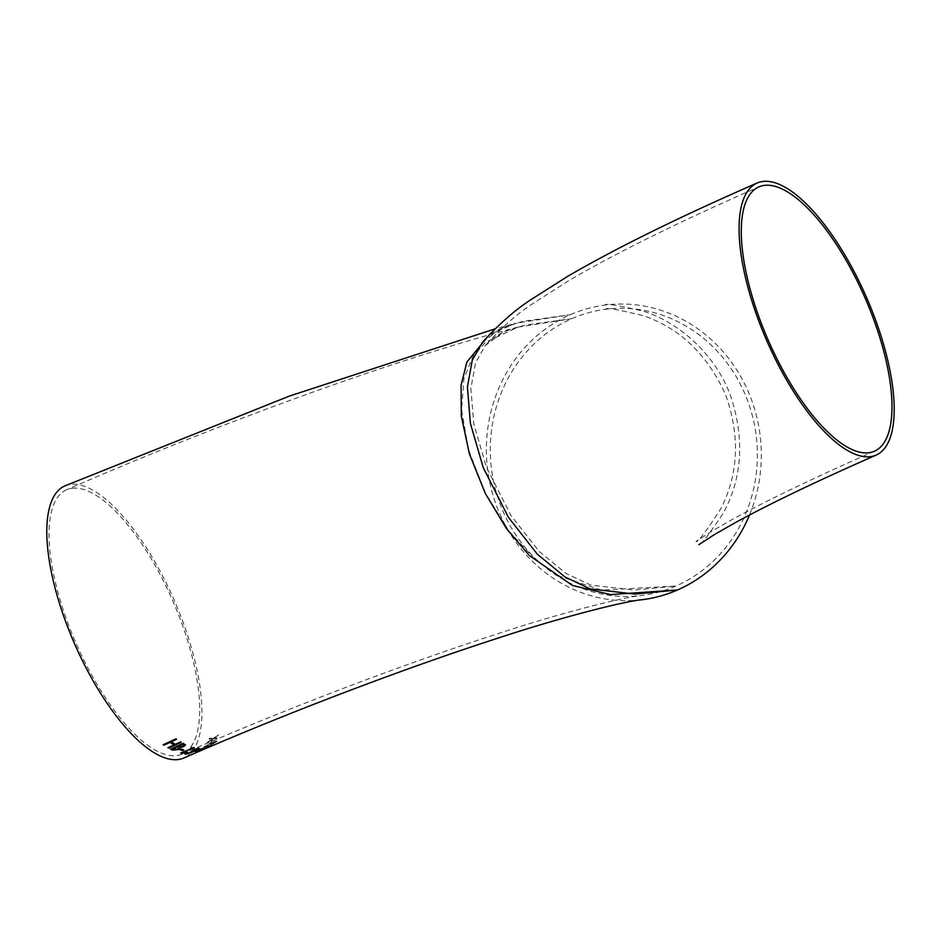 <?xml version="1.0" encoding="UTF-8"?>
<svg xmlns="http://www.w3.org/2000/svg" width="941" height="941" viewBox="0 0 941 941"><rect width="100%" height="100%" fill="white"/><g stroke="black" fill="none" stroke-linecap="round" stroke-linejoin="round"><path stroke-width="0.71" stroke-dasharray="4.71 3.53" d="M641.292 599.817A148.49 137.327 83.3 0 1 491.131 488.461A148.49 137.327 83.3 0 1 570.199 314.753A148.49 137.327 83.3 0 1 606.416 304.908A148.49 137.327 83.3 0 1 734.133 365.967A148.49 137.327 83.3 0 1 749.495 515.045M489.567 334.408L516.515 323.116L570.199 314.753L522.643 321.375L500.894 328.397L482.427 342.348C489.226 334.761 497.283 329.374 506.611 326.198L516.515 323.116L495.025 328.868M64.835 485.909A148.49 54.366 -113.6 0 1 70.704 484.333A148.49 54.366 -113.6 0 1 177.39 607.71A148.49 54.366 -113.6 0 1 183.871 757.976M209.902 743.261L212.654 740.614L209.902 743.261L212.572 740.414L211.266 740.955L209.819 743.061M208.867 745.884L216.936 741.496C217.183 740.661 215.407 741.038 211.596 742.637L203.585 747.283C203.338 748.024 205.091 747.554 208.867 745.884L217.006 741.696C217.23 740.861 215.454 741.237 211.678 742.837L203.503 747.083C203.256 747.824 205.02 747.354 208.784 745.684M208.42 747.072L213.772 744.543L211.266 744.86L201.233 749.801L203.338 748.166L202.033 748.73L198.927 751.012L213.772 744.543L201.315 750.001L203.409 748.366L202.103 748.918L198.998 751.212L208.349 746.872M197.681 751.941L196.269 752.588M216.712 738.638L217.089 737.991L214.36 738.191L218.712 734.862L213.572 738.226L209.455 738.379L209.114 739.132L212.431 738.967L207.22 742.696L213.219 738.908L216.712 738.638L217.006 737.803L214.277 737.991L218.288 735.403L213.501 738.026L209.373 738.191L209.043 738.932L212.36 738.767L207.138 742.496L213.136 738.72L216.63 738.438M571.74 318.693A144.232 133.399 83.3 0 1 606.91 309.13A144.232 133.399 83.3 0 1 752.776 417.298A144.232 133.399 83.3 0 1 675.967 586.031A144.232 133.399 83.3 0 1 640.797 595.594A144.232 133.399 83.3 0 1 494.931 487.426A144.232 133.399 83.3 0 1 571.74 318.693L518.126 327.092L485.615 342.265L472.747 356.792L463.925 378.705L461.584 409.782L468.442 449.61L485.321 492.955L508.74 530.783L533.853 558.189L558.025 575.704L601.511 590.148L675.967 586.031L634.363 590.054L590.772 585.102L566.247 573.587L539.311 551.579L511.022 515.597L486.344 466.948L473.793 423.897L470.876 388.504L475.546 362.755L485.203 345.641L503.317 331.973L524.713 325.151L571.74 318.693M72.245 488.273A144.232 52.814 -113.6 0 1 175.873 608.121A144.232 52.814 -113.6 0 1 182.178 754.082A144.232 52.814 -113.6 0 1 75.974 643.115A144.232 52.814 -113.6 0 1 66.54 489.802A144.232 52.814 -113.6 0 1 72.245 488.273M167.945 747.719L174.003 744.707M163.875 745.013L163.158 744.531L175.72 738.685L176.32 739.226M171.297 741.59L175.297 744.119L180.449 741.72L180.99 742.178M168.545 747.907L167.863 747.519M178.402 745.99L183.001 746.154L183.319 744.578M170.697 749.083L183.06 743.178L185.459 744.766M172.415 748.718L177.661 749.083L178.755 747.53M180.002 749.518L181.025 748.824L183.448 749.883M180.778 753.2L192.046 747.907L191.035 747.636L193.67 747.589M193.705 749.507L199.151 748.401M190.764 752.624L189.882 752.965M185.389 754C184.377 753.835 184.93 753.2 187.059 752.094M186.777 753.623L197.422 748.683M202.139 749.154L196.21 751.4M195.516 751.506L197.504 749.942L203.55 748.342M200.445 749.048L196.916 750.93L201.903 748.718M196.551 752.447L208.808 747.189M196.269 752.365L201.045 750.248M201.115 750.436L204.42 748.777M204.503 748.977L208.561 747.072M207.89 744.602L215.63 742.026L209.184 745.319L204.82 746.519L211.243 743.084M211.325 743.284L215.712 742.214L209.255 745.519L204.785 746.978L207.961 744.802M606.416 304.908L605.122 305.037C605.11 303.202 617.931 305.272 643.585 311.259C679.12 322.375 716.019 354.992 730.604 395.914C744.743 438.624 742.355 477.64 723.417 512.963C708.255 535.605 699.998 546.239 698.622 544.851M518.22 327.068C504.87 329.962 493.86 336.149 485.203 345.641C500.953 328.091 516.456 314.318 531.712 304.331L569.634 280.124C618.002 251.953 681.072 220.876 758.822 186.918M874.46 451.198C814.377 477.593 766.692 500.506 731.404 519.95L711.325 531.477L695.987 541.51C697.457 542.945 705.715 532.065 720.747 508.893C738.556 474.135 740.202 436.165 725.687 394.997C707.785 355.086 680.531 328.715 643.926 315.87C618.272 309.589 605.439 307.389 605.451 309.283L606.91 309.13M518.126 327.092C401.831 356.91 216.559 424.015 66.54 489.802M182.178 754.082C280.583 710.925 400.466 665.181 495.495 634.469C565.318 611.391 626.459 596.712 640.797 595.594"/><path stroke-width="1.41" d="M749.495 515.045A148.49 137.327 83.3 0 1 677.508 589.972A148.49 137.327 83.3 0 1 641.292 599.817C627.424 600.852 565.47 615.732 495.001 639.104C408.665 667.098 302.049 707.326 209.867 746.754L196.269 752.588M482.51 342.242L472.253 360.309L467.418 386.951L470.406 423.485L483.298 467.724L508.434 517.338L537.276 554.155L565.035 576.974L590.148 588.89L635.069 594.1L677.508 589.972L610.45 594.594L572.434 585.467L529.171 555.355L506.423 528.536L485.38 493.578L469.383 453.856L461.313 416.169L461.066 385.281L466.865 362.073L489.567 334.408M196.34 752.553L183.871 757.976A148.49 54.366 -113.6 0 1 74.551 643.738A148.49 54.366 -113.6 0 1 64.835 485.909L289.252 396.126L495.025 328.868M197.681 751.941L196.551 752.447M200.315 750.73L196.963 751.835L200.315 750.73M196.281 751.6L195.516 751.506L197.586 750.13L203.303 748.342L195.187 751.636M198.786 748.295L191.623 752.494L185.471 754.2L187.141 752.294L186.777 753.623L190.988 752.529L191.811 751.224L196.728 749.848L197.504 748.871L193.705 749.507L199.151 748.295M189.882 752.965L184.942 753.988M187.624 752.177L186.365 753.023L186.777 753.623M192.423 751.377L191.811 751.224M197.763 748.93L193.634 749.318M181.366 753.341L192.129 748.107L191.117 747.824L194.011 747.672L180.707 753M183.742 749.989L182.448 750.565L179.813 749.601L181.107 749.012L183.742 749.989M183.13 743.378L185.506 744.86L183.742 746.625L180.237 747.483L178.378 749.554L172.509 750.142L170.533 749.154L183.13 743.378M168.627 748.107L167.945 747.719L174.085 744.907L170.086 742.39L163.946 745.213L163.228 744.719L175.802 738.873L176.52 739.367L171.368 741.79L175.367 744.319L180.531 741.908L181.213 742.308L168.627 748.107L167.863 747.519M762.163 325.504A144.232 52.814 66.4 0 0 874.46 451.198A144.232 52.814 66.4 0 0 865.026 297.885A144.232 52.814 66.4 0 0 758.822 186.918A144.232 52.814 66.4 0 0 762.163 325.504M760.563 325.692A148.49 54.366 66.4 0 0 876.165 455.091A148.49 54.366 66.4 0 0 866.449 297.262A148.49 54.366 66.4 0 0 757.129 183.024A148.49 54.366 66.4 0 0 760.563 325.692M174.085 744.907L170.003 742.19L163.875 745.013L163.158 744.531M176.449 739.167L171.368 741.79M181.131 742.12L168.545 747.907M182.436 744.131L178.402 745.99L183.072 746.354L183.401 744.778L182.436 744.131L178.472 746.189M184.013 745.225L183.319 744.578M185.459 744.766L183.66 746.436L180.154 747.283L178.296 749.354L172.438 749.953L170.462 748.954M177.543 746.801L172.415 748.718L177.743 749.283L178.825 747.73L177.543 746.801L172.497 748.907M183.989 745.131L182.507 744.319M178.884 747.742L177.614 747.001M182.448 750.565L179.731 749.401M183.66 749.789L182.366 750.365M192.129 748.107L191.035 747.636M193.928 747.472L181.284 753.141M197.257 749.871L190.764 752.624M198.716 748.095L197.187 749.671M197.786 750.965L196.257 751.53M203.232 748.142L201.068 749.636M198.175 750.095L196.987 751.118L200.727 749.883L201.974 748.918L198.104 749.918L196.916 750.93M201.903 748.718L200.445 749.048M198.727 751.165L198.045 751.365M208.737 746.989L197.622 751.777M208.631 747.272L197.869 751.894M698.775 544.733L714.49 534.535L734.85 522.902C769.938 503.658 817.047 481.063 876.165 455.091M482.427 342.348C498.953 324.092 515.245 309.789 531.289 299.438L567.87 276.219C616.39 248.001 679.473 216.936 757.129 183.024"/></g></svg>
